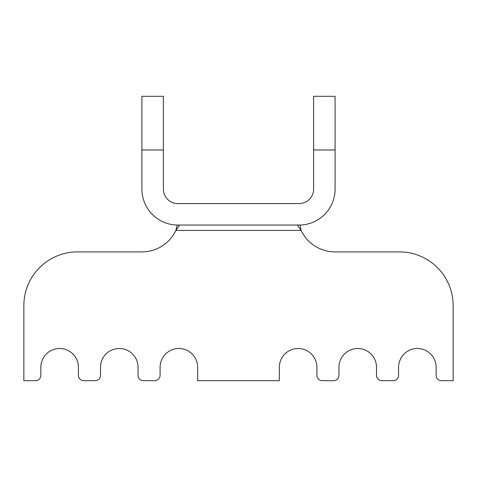 <?xml version="1.0" encoding="UTF-8"?>
<svg xmlns="http://www.w3.org/2000/svg" width="477" height="477" viewBox="0 0 477 477"><rect width="100%" height="100%" fill="white"/><g stroke="black" fill="none" stroke-linecap="round" stroke-linejoin="round"><path stroke-width="0.72" d="M299.139 203.578L177.861 203.578A14.489 14.489 0 0 1 163.372 189.089L163.372 96.3L141.907 96.3L141.907 189.089A35.954 35.954 0 0 0 177.861 225.043L299.139 225.043A35.954 35.954 0 0 0 335.092 189.089L335.092 96.3L313.627 96.3L313.627 189.089A14.489 14.489 0 0 1 299.139 203.578M335.092 251.91A37.564 37.564 0 0 1 301.136 230.409L175.864 230.409A37.564 37.564 0 0 1 141.907 251.91L77.512 251.91A53.662 53.662 0 0 0 23.85 305.572L23.85 380.7L35.495 380.7A5.366 5.366 0 0 0 40.861 375.333L40.861 367.284A18.782 18.782 0 0 1 59.643 348.502A18.782 18.782 0 0 1 78.425 367.284L78.425 375.333A5.366 5.366 0 0 0 83.791 380.7L95.114 380.7A5.366 5.366 0 0 0 100.48 375.333L100.48 367.284A18.782 18.782 0 0 1 119.262 348.502A18.782 18.782 0 0 1 138.044 367.284L138.044 375.333A5.366 5.366 0 0 0 143.41 380.7L154.733 380.7A5.366 5.366 0 0 0 160.099 375.333L160.099 367.284A18.782 18.782 0 0 1 178.881 348.502A18.782 18.782 0 0 1 197.663 367.284L197.663 380.7L279.337 380.7L279.337 367.284A18.782 18.782 0 0 1 298.119 348.502A18.782 18.782 0 0 1 316.901 367.284L316.901 375.333A5.366 5.366 0 0 0 322.267 380.7L333.59 380.7A5.366 5.366 0 0 0 338.956 375.333L338.956 367.284A18.782 18.782 0 0 1 357.738 348.502A18.782 18.782 0 0 1 376.52 367.284L376.52 375.333A5.366 5.366 0 0 0 381.886 380.7L393.209 380.7A5.366 5.366 0 0 0 398.575 375.333L398.575 367.284A18.782 18.782 0 0 1 417.357 348.502A18.782 18.782 0 0 1 436.139 367.284L436.139 375.333A5.366 5.366 0 0 0 441.505 380.7L453.15 380.7L453.15 305.572A53.662 53.662 0 0 0 399.487 251.91L335.092 251.91M298.68 225.043L297.755 225.669L301.136 230.409L300.063 225.031M177.164 225.031L175.864 230.409L179.072 225.919L178.32 225.043M163.372 96.3L141.907 96.3M313.627 149.963L335.092 149.963M163.372 149.963L141.907 149.963"/></g></svg>
